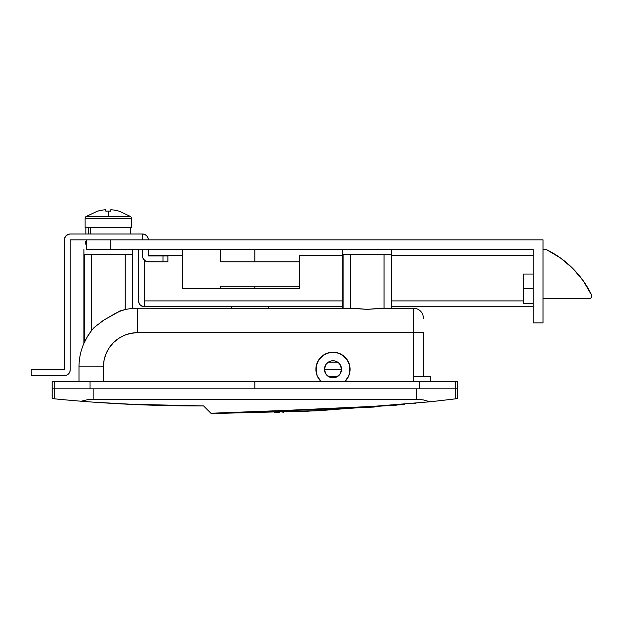 <?xml version="1.0" encoding="UTF-8"?>
<svg xmlns="http://www.w3.org/2000/svg" width="623" height="623" viewBox="0 0 623 623"><rect width="100%" height="100%" fill="white"/><g stroke="black" fill="none" stroke-linecap="round" stroke-linejoin="round"><path stroke-width="0.93" d="M315.9 369.291A17.094 17.094 0 0 1 332.994 352.197A17.094 17.094 0 0 1 350.087 369.291L349.76 365.95L347.206 359.79L342.486 355.079L336.327 352.525L329.66 352.525L326.452 353.498L323.493 355.079L318.781 359.79L316.227 365.95L316.227 372.624L317.2 375.833L321.032 381.502A17.094 17.094 0 0 1 332.994 352.197A17.094 17.094 0 0 1 344.955 381.502L348.787 375.833L350.087 369.291A17.094 17.094 0 0 1 344.955 381.502L348.787 375.833L349.76 372.624L349.76 365.95L347.206 359.79L345.08 357.205L339.535 353.498L336.327 352.525L329.66 352.525L323.493 355.079L318.781 359.79L316.227 365.95L315.9 369.291A17.094 17.094 0 0 0 321.032 381.502L317.2 375.833L315.9 369.291M83.988 343.226L83.903 249.628L83.903 343.421L87.5 336.475L84.237 342.658L87.5 336.475L91.464 330.727L91.464 254.511L84.237 254.511L84.237 342.658L84.237 254.511L91.464 254.511L91.464 330.727L94.291 327.387A58.609 58.609 0 0 0 79.012 366.846L79.012 381.502L79.012 366.846A58.609 58.609 0 0 1 94.291 327.387L103.862 320.105L100.171 322.512M342.759 308.237L342.759 249.628L342.759 308.237L343.102 254.511L350.328 254.511L350.328 308.237L350.328 254.511L384.041 254.511L343.102 254.511L343.102 308.237M391.602 249.628L391.602 308.237L391.602 249.628M132.738 308.44L132.738 249.628L132.738 308.44L132.131 308.494M87.033 337.253L85.102 340.836M88.03 335.61L89.081 334.006M90.405 332.129L91.238 331.023M130.986 308.611L128.875 308.891M231.647 308.237L231.647 306.773L231.647 308.237M268.279 306.773L268.279 308.237L268.279 306.773M54.411 398.821L54.411 388.822L52.153 388.822L52.153 398.595L54.411 398.821L52.153 398.595L52.153 388.822L54.279 388.822L54.279 381.502L52.153 381.502L52.153 388.822L54.411 388.822L54.411 398.821L56.522 399.024L54.411 398.821M355.897 308.432L137.628 308.237L137.628 332.659L413.579 332.659L413.579 308.237L381.214 308.237L367.196 309.358L353.155 308.237L137.628 308.237A58.609 58.609 0 0 0 122.349 310.262A58.609 58.609 0 0 1 137.628 308.237L137.628 332.659L413.579 332.659L413.579 381.502L413.579 376.611L430.672 376.611L413.579 376.611L413.579 332.659L423.352 332.659L423.352 376.611L423.352 332.659L413.579 332.659L413.579 308.237L378.48 308.432M211.392 413.251L306.835 411.266L401.921 404.639L306.586 411.281L210.886 413.244L203.565 405.923L127.209 404.187L203.565 405.923L210.886 413.244L374.314 407.045L210.886 413.244L320.619 410.596L210.886 413.244M393.152 405.448L223.782 413.251L314.381 410.915L404.646 404.382M457.539 398.595L457.539 381.502L455.405 381.502L455.405 388.822L457.539 388.822L455.281 388.822L455.281 398.868L457.539 398.595L455.281 398.868C458.294 398.502 458.294 398.502 455.281 398.868L448.124 399.732M450.74 399.421L430.034 401.788L320.619 410.596L430.034 401.788L444.394 400.168M413.867 403.478C416.74 403.19 416.74 403.19 413.867 403.478L416.024 403.26M58.897 399.257L62.098 399.561L58.897 399.257M66.015 399.919L70.609 400.332L66.015 399.919M75.71 400.768L81.255 401.228L75.71 400.768M203.565 405.923L127.209 404.187L203.565 405.923C162.728 406.056 121.96 404.491 81.255 401.228L87.127 399.779L93.154 399.265L416.538 399.265L416.538 388.822L93.154 388.822L93.154 399.265L93.154 388.822L54.411 388.822L416.538 388.822L416.538 399.265L423.391 399.927L430.034 401.788L431.389 401.64M98.107 402.481L100.513 402.645M142.356 404.849L94.898 402.256M56.506 399.024L58.889 399.257M430.672 381.502L430.672 376.611L430.672 381.502M455.405 381.502L254.846 381.502L419.637 381.502L419.637 388.822L419.637 381.502L455.405 381.502L455.405 388.822L416.538 388.822L455.281 388.822L455.281 398.868L453.295 399.109L455.281 398.868M103.434 381.502L103.434 366.846L104.096 360.18L106.035 353.763L109.196 347.852L113.448 342.673L118.627 338.421L124.538 335.26L130.955 333.313L137.628 332.659A34.187 34.187 0 0 0 103.434 366.846L79.012 366.846L103.434 366.846L103.434 381.502M448.101 399.732L453.318 399.109M59.006 399.265L56.522 399.024M66.583 399.974L62.098 399.561M75.733 400.768L70.594 400.332M101.853 402.731L102.289 402.762M104.485 402.902L126.975 404.179M81.255 401.228L87.127 399.779L93.154 399.265L416.538 399.265L423.391 399.927L430.034 401.788M93.668 402.17L95.381 402.287M119.172 311.22L122.349 310.262L115.707 313.205L103.862 320.105L119.32 311.407L125.176 309.576L125.176 254.511L91.464 254.511L125.176 254.511L125.176 309.576M122.365 310.254L123.455 309.974M91.48 330.712L92.516 329.419M92.586 329.349L93.318 328.477M96.464 325.315L97.305 324.622L96.456 325.315M102.016 321.281L102.787 320.783M113.83 314.226L115.738 313.182M423.352 318.283L423.352 318.003A9.766 9.766 0 0 0 413.579 308.237A9.766 9.766 0 0 1 423.352 318.003M109.36 403.213L102.086 402.746M86.34 249.628L533.241 249.628L533.241 322.885L543.015 322.885L543.015 239.855L86.34 239.855L86.34 249.628L533.241 249.628L533.241 322.885L543.015 322.885L543.015 239.855L110.762 239.855L110.762 249.628L110.762 239.855L86.34 239.855L86.34 249.628M132.403 254.511L132.403 308.471L132.403 254.511L125.176 254.511L131.321 254.511M85.32 254.511L84.237 254.511M391.26 254.511L384.041 254.511L384.041 308.237L384.041 254.511L391.26 254.511L391.26 308.237L391.26 254.511L390.177 254.511M376.79 308.634L377.406 308.556M359.276 308.837L367.196 309.358L375.101 308.837M344.184 254.511L343.102 254.511M218.377 413.259L216.422 413.259M274.143 412.473L279.852 412.301M403.525 404.491C406.266 404.226 406.266 404.226 403.525 404.491L399.974 404.825L403.525 404.491M223.984 413.251L374.314 407.045L223.984 413.251M282.78 412.208L283.971 412.169M218.385 413.259L224.708 413.251M392.591 405.495L396.508 405.145M533.241 288.698L523.476 288.698L523.476 303.354L523.476 288.698L533.241 288.698M523.476 274.05L523.476 288.698L523.476 274.05L533.241 274.05M391.602 255.485L533.241 255.485L391.602 255.485M138.602 300.909A5.864 5.864 0 0 0 144.466 306.773L144.466 260.344L144.466 300.909L342.759 300.909L144.466 300.909L144.466 306.773L342.759 306.773L143.321 306.656L140.315 305.052L139.046 303.152L138.602 300.909L138.602 249.628L138.711 302.054M391.602 306.773L533.241 306.773L391.602 306.773M523.476 300.909L391.602 300.909L523.476 300.909M182.562 255.485L182.562 288.698L299.78 288.698L299.78 255.485L342.759 255.485L299.78 255.485L299.78 288.698L182.562 288.698L182.562 249.628L182.562 255.485L148.367 255.485L182.562 255.485M139.046 303.152L139.591 304.164M182.562 288.698L299.78 288.698M591.803 295.551L583.338 280.942L572.856 268.497L560.451 257.961L546.464 249.628L543.015 249.628L546.464 249.628A97.686 97.686 0 0 1 591.609 294.967A2.445 2.445 0 0 1 589.413 298.472L543.015 298.472L590.02 298.394M342.759 249.628L254.846 249.628L342.759 249.628M591.741 296.766L591.087 297.802M254.846 288.698L254.846 286.261L299.78 286.261L220.659 286.261L220.659 288.698L220.659 286.261L254.846 286.261L254.846 288.698M299.78 261.839L254.846 261.839L254.846 249.628L254.846 261.839L299.78 261.839M220.659 261.839L254.846 261.839L220.659 261.839L220.659 249.628L220.659 261.839M254.846 381.502L254.846 388.822L254.846 381.502L90.055 381.502L90.055 388.822L90.055 381.502L254.846 381.502M54.279 381.502C51.452 381.502 51.452 381.502 54.279 381.502L90.055 381.502L54.279 381.502L54.279 388.822C51.452 388.822 51.452 388.822 54.279 388.822M325.829 373.956L324.443 369.291L341.536 369.291A8.551 8.551 0 0 1 332.994 377.834A8.551 8.551 0 0 1 324.443 369.291A8.551 8.551 0 0 0 331.327 377.67L334.66 377.67A8.551 8.551 0 0 0 341.536 369.291L340.142 373.964M340.049 374.119L339.122 375.241M338.959 375.412L337.798 376.354M337.705 376.424L328.298 376.432M328.196 376.37L327.028 375.412M326.865 375.248L325.946 374.119M340.15 364.619L341.536 369.291L324.443 369.291L325.837 364.611M325.938 364.463L326.865 363.334M327.028 363.162L328.189 362.22M328.282 362.158L337.689 362.15M337.783 362.212L338.959 363.162M339.122 363.326L340.041 364.455M331.327 360.904L328.243 362.181L325.884 364.541L324.443 369.291A8.551 8.551 0 0 1 332.994 360.74A8.551 8.551 0 0 1 341.536 369.291A8.551 8.551 0 0 0 334.66 360.904L331.327 360.904A8.551 8.551 0 0 0 324.443 369.291L325.097 372.562L326.95 375.334L331.327 377.67M334.66 377.67L339.037 375.334L340.89 372.562L341.536 369.291L340.89 366.02L339.037 363.248L334.66 360.904M86.34 244.746L85.608 244.006L85.608 241.327L86.34 241.327L85.608 241.327L85.608 244.006L86.34 244.006L85.608 244.006L86.34 244.746M85.117 218.338L131.523 218.338A2.196 2.196 0 0 0 130.573 216.531L86.067 216.531A2.196 2.196 0 0 0 85.117 218.338L85.117 227.644L131.523 227.644L131.523 218.338L85.117 218.338A2.196 2.196 0 0 1 86.067 216.531L130.573 216.531A2.196 2.196 0 0 1 131.523 218.338L131.523 227.644L85.117 227.644L85.117 218.338M108.316 211.08L108.316 216.531L108.316 211.08A38.408 34.374 180 0 0 105.801 211.15L105.801 209.741L103.737 209.928L105.801 209.741L105.801 211.15A38.408 34.374 180 0 1 108.316 211.08A38.408 34.374 180 0 1 110.832 211.15L110.832 209.741L110.832 211.15A38.408 34.374 180 0 0 108.316 211.08M111.875 209.819L112.903 209.928L110.832 209.741L110.832 211.15M114.959 210.224L116.999 210.636M119.048 211.08L130.573 216.531M101.681 210.224L97.624 211.15L101.681 210.224M97.593 211.08L86.067 216.531M99.641 210.636L97.624 211.15A38.992 38.992 0 0 1 105.801 209.741L104.765 209.819M119.009 211.15L119.009 211.15A38.992 38.992 0 0 0 110.832 209.741M88.606 233.999L88.606 227.644L88.606 233.999M90.53 227.644L90.53 233.999L90.53 227.644M142.511 249.628L142.511 255.975L142.511 249.628M148.367 261.839L167.906 261.839L167.906 255.975L148.367 255.975L148.367 249.628L148.367 255.975L163.024 255.975L163.024 261.839L147.23 261.722L144.225 260.118L142.955 258.218L142.511 255.975A5.864 5.864 0 0 0 148.367 261.839M64.364 239.855L64.364 369.774L31.15 369.774L31.15 375.638L64.364 375.638L31.15 375.638L31.15 369.774L64.364 369.774L64.364 239.855L65.353 236.6L67.977 234.443L70.22 233.999L142.511 233.999L70.22 233.999A5.864 5.864 0 0 0 64.364 239.855M70.22 369.774L70.22 239.855L86.34 239.855L70.22 239.855L70.22 369.774L69.776 372.017L68.507 373.925L66.606 375.194L64.364 375.638A5.864 5.864 0 0 0 70.22 369.774M142.511 233.999L142.511 239.855L142.511 233.999L144.754 234.443L146.654 235.712L147.924 237.612L148.367 239.855A5.864 5.864 0 0 0 142.511 233.999M145.766 234.988L144.754 234.443M142.955 258.218L145.112 260.85L147.23 261.722M147.924 237.612L148.258 238.718M167.906 261.839L167.906 255.975L163.024 255.975L163.024 261.839L167.906 261.839M533.241 303.354L523.476 303.354M130.791 233.999L130.791 227.644M85.849 233.999L85.849 227.644"/></g></svg>
